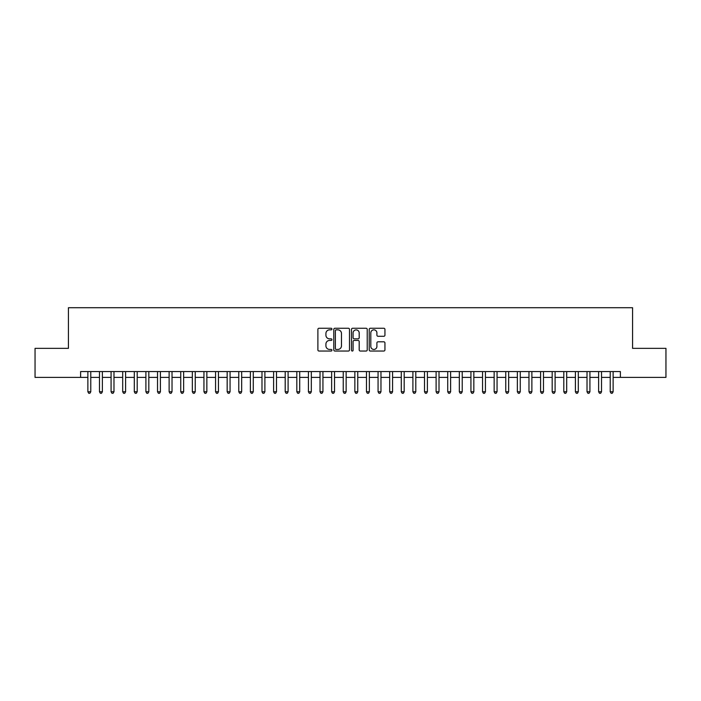 <?xml version="1.0" encoding="UTF-8"?>
<svg xmlns="http://www.w3.org/2000/svg" width="701" height="701" viewBox="0 0 701 701"><rect width="100%" height="100%" fill="white"/><g stroke="black" fill="none" stroke-linecap="round" stroke-linejoin="round"><path stroke-width="1.05" d="M331.923 329.049A0.797 0.797 0 0 0 331.126 328.252L319.025 328.252A1.139 1.139 0 0 0 317.886 329.391L317.886 349.904A1.139 1.139 0 0 0 319.025 351.043L331.126 351.043A0.797 0.797 0 0 0 331.923 350.246A0.797 0.797 0 0 0 331.126 349.449L329.566 349.449A3.645 3.645 0 0 1 325.921 345.803L325.921 344.086A3.645 3.645 0 0 1 329.566 340.441L331.126 340.441A0.797 0.797 0 0 0 331.923 339.643A0.797 0.797 0 0 0 331.126 338.846L329.566 338.846A3.645 3.645 0 0 1 325.921 335.201L325.921 333.492A3.645 3.645 0 0 1 329.566 329.847L331.126 329.847A0.797 0.797 0 0 0 331.923 329.049M383.798 336.287A1.139 1.139 0 0 0 384.937 335.148L384.937 329.391A1.139 1.139 0 0 0 383.798 328.252L370.356 328.252A1.139 1.139 0 0 0 369.217 329.391L369.217 349.904A1.139 1.139 0 0 0 370.356 351.043L383.798 351.043A1.139 1.139 0 0 0 384.937 349.904L384.937 342.947A1.139 1.139 0 0 0 383.798 341.808L378.049 341.808A1.139 1.139 0 0 0 376.91 342.947L376.91 346.399A3.049 3.049 0 0 1 373.861 349.449A3.049 3.049 0 0 1 370.811 346.399L370.811 332.896A3.049 3.049 0 0 1 373.861 329.847A3.049 3.049 0 0 1 376.91 332.896L376.91 335.148A1.139 1.139 0 0 0 378.049 336.287L383.798 336.287M80.615 377.375L35.05 377.375L35.05 348.353L68.426 348.353L68.426 307.721L632.574 307.721L632.574 348.353L665.95 348.353L665.95 377.375L620.385 377.375L620.385 371.565L80.615 371.565L80.615 377.375L87.87 377.375M349.501 329.391A1.139 1.139 0 0 0 348.362 328.252L334.92 328.252A1.139 1.139 0 0 0 333.781 329.391L333.781 349.904A1.139 1.139 0 0 0 334.92 351.043L348.362 351.043A1.139 1.139 0 0 0 349.501 349.904L349.501 329.391M352.638 328.252L366.08 328.252A1.139 1.139 0 0 1 367.219 329.391L367.219 349.904A1.139 1.139 0 0 1 366.08 351.043L360.332 351.043A1.139 1.139 0 0 1 359.192 349.904L359.192 341.58A1.139 1.139 0 0 0 358.045 340.441L354.233 340.441A1.139 1.139 0 0 0 353.094 341.58L353.094 350.246A0.797 0.797 0 0 1 352.296 351.043A0.797 0.797 0 0 1 351.499 350.246L351.499 329.391A1.139 1.139 0 0 1 352.638 328.252M90.771 377.375L99.472 377.375M102.381 377.375L111.082 377.375M113.983 377.375L122.693 377.375M125.593 377.375L134.303 377.375M137.203 377.375L145.904 377.375M148.814 377.375L157.515 377.375M160.415 377.375L169.125 377.375M172.025 377.375L180.735 377.375M183.636 377.375L192.337 377.375M195.246 377.375L203.947 377.375M206.848 377.375L215.558 377.375M218.458 377.375L227.168 377.375M230.068 377.375L238.769 377.375M241.67 377.375L250.38 377.375M253.28 377.375L261.99 377.375M264.89 377.375L273.6 377.375M276.501 377.375L285.202 377.375M288.102 377.375L296.812 377.375M299.713 377.375L308.422 377.375M311.323 377.375L320.033 377.375M322.933 377.375L331.634 377.375M334.535 377.375L343.245 377.375M346.145 377.375L354.855 377.375M357.755 377.375L366.465 377.375M369.366 377.375L378.067 377.375M380.967 377.375L389.677 377.375M392.578 377.375L401.287 377.375M404.188 377.375L412.898 377.375M415.798 377.375L424.499 377.375M427.4 377.375L436.11 377.375M439.01 377.375L447.72 377.375M450.62 377.375L459.33 377.375M462.231 377.375L470.932 377.375M473.832 377.375L482.542 377.375M485.442 377.375L494.152 377.375M497.053 377.375L505.754 377.375M508.663 377.375L517.364 377.375M520.265 377.375L528.975 377.375M531.875 377.375L540.585 377.375M543.485 377.375L552.186 377.375M555.096 377.375L563.797 377.375M566.697 377.375L575.407 377.375M578.307 377.375L587.017 377.375M589.918 377.375L598.619 377.375M601.528 377.375L610.229 377.375M613.13 377.375L620.385 377.375M336.173 329.847A0.797 0.797 0 0 0 335.376 330.644L335.376 348.651A0.797 0.797 0 0 0 336.173 349.449L337.821 349.449A3.645 3.645 0 0 0 341.466 345.803L341.466 333.492A3.645 3.645 0 0 0 337.821 329.847L336.173 329.847M359.192 332.949A3.049 3.049 0 0 0 356.143 329.908A3.049 3.049 0 0 0 353.094 332.949L353.094 337.707A1.139 1.139 0 0 0 354.233 338.846L358.045 338.846A1.139 1.139 0 0 0 359.192 337.707L359.192 332.949M90.771 371.565L90.771 391.763L87.87 391.763L87.87 371.565M90.771 391.763L89.894 393.279L88.738 393.279L87.87 391.763M102.381 371.565L102.381 391.763L99.472 391.763L99.472 371.565M102.381 391.763L101.505 393.279L100.348 393.279L99.472 391.763M113.983 371.565L113.983 391.763L111.082 391.763L111.082 371.565M113.983 391.763L113.115 393.279L111.95 393.279L111.082 391.763M125.593 371.565L125.593 391.763L122.693 391.763L122.693 371.565M125.593 391.763L124.725 393.279L123.56 393.279L122.693 391.763M137.203 371.565L137.203 391.763L134.303 391.763L134.303 371.565M137.203 391.763L136.327 393.279L135.17 393.279L134.303 391.763M148.814 371.565L148.814 391.763L145.904 391.763L145.904 371.565M148.814 391.763L147.937 393.279L146.781 393.279L145.904 391.763M160.415 371.565L160.415 391.763L157.515 391.763L157.515 371.565M160.415 391.763L159.548 393.279L158.382 393.279L157.515 391.763M172.025 371.565L172.025 391.763L169.125 391.763L169.125 371.565M172.025 391.763L171.158 393.279L169.993 393.279L169.125 391.763M183.636 371.565L183.636 391.763L180.735 391.763L180.735 371.565M183.636 391.763L182.759 393.279L181.603 393.279L180.735 391.763M195.246 371.565L195.246 391.763L192.337 391.763L192.337 371.565M195.246 391.763L194.37 393.279L193.213 393.279L192.337 391.763M206.848 371.565L206.848 391.763L203.947 391.763L203.947 371.565M206.848 391.763L205.98 393.279L204.815 393.279L203.947 391.763M218.458 371.565L218.458 391.763L215.558 391.763L215.558 371.565M218.458 391.763L217.59 393.279L216.425 393.279L215.558 391.763M230.068 371.565L230.068 391.763L227.168 391.763L227.168 371.565M230.068 391.763L229.192 393.279L228.035 393.279L227.168 391.763M241.67 371.565L241.67 391.763L238.769 391.763L238.769 371.565M241.67 391.763L240.802 393.279L239.646 393.279L238.769 391.763M253.28 371.565L253.28 391.763L250.38 391.763L250.38 371.565M253.28 391.763L252.413 393.279L251.247 393.279L250.38 391.763M264.89 371.565L264.89 391.763L261.99 391.763L261.99 371.565M264.89 391.763L264.023 393.279L262.857 393.279L261.99 391.763M276.501 371.565L276.501 391.763L273.6 391.763L273.6 371.565M276.501 391.763L275.624 393.279L274.468 393.279L273.6 391.763M288.102 371.565L288.102 391.763L285.202 391.763L285.202 371.565M288.102 391.763L287.235 393.279L286.078 393.279L285.202 391.763M299.713 371.565L299.713 391.763L296.812 391.763L296.812 371.565M299.713 391.763L298.845 393.279L297.68 393.279L296.812 391.763M311.323 371.565L311.323 391.763L308.422 391.763L308.422 371.565M311.323 391.763L310.455 393.279L309.29 393.279L308.422 391.763M322.933 371.565L322.933 391.763L320.033 391.763L320.033 371.565M322.933 391.763L322.057 393.279L320.9 393.279L320.033 391.763M334.535 371.565L334.535 391.763L331.634 391.763L331.634 371.565M334.535 391.763L333.667 393.279L332.511 393.279L331.634 391.763M346.145 371.565L346.145 391.763L343.245 391.763L343.245 371.565M346.145 391.763L345.278 393.279L344.112 393.279L343.245 391.763M357.755 371.565L357.755 391.763L354.855 391.763L354.855 371.565M357.755 391.763L356.888 393.279L355.722 393.279L354.855 391.763M369.366 371.565L369.366 391.763L366.465 391.763L366.465 371.565M369.366 391.763L368.489 393.279L367.333 393.279L366.465 391.763M380.967 371.565L380.967 391.763L378.067 391.763L378.067 371.565M380.967 391.763L380.1 393.279L378.943 393.279L378.067 391.763M392.578 371.565L392.578 391.763L389.677 391.763L389.677 371.565M392.578 391.763L391.71 393.279L390.545 393.279L389.677 391.763M404.188 371.565L404.188 391.763L401.287 391.763L401.287 371.565M404.188 391.763L403.32 393.279L402.155 393.279L401.287 391.763M415.798 371.565L415.798 391.763L412.898 391.763L412.898 371.565M415.798 391.763L414.922 393.279L413.765 393.279L412.898 391.763M427.4 371.565L427.4 391.763L424.499 391.763L424.499 371.565M427.4 391.763L426.532 393.279L425.376 393.279L424.499 391.763M439.01 371.565L439.01 391.763L436.11 391.763L436.11 371.565M439.01 391.763L438.143 393.279L436.977 393.279L436.11 391.763M450.62 371.565L450.62 391.763L447.72 391.763L447.72 371.565M450.62 391.763L449.753 393.279L448.587 393.279L447.72 391.763M462.231 371.565L462.231 391.763L459.33 391.763L459.33 371.565M462.231 391.763L461.354 393.279L460.198 393.279L459.33 391.763M473.832 371.565L473.832 391.763L470.932 391.763L470.932 371.565M473.832 391.763L472.965 393.279L471.808 393.279L470.932 391.763M485.442 371.565L485.442 391.763L482.542 391.763L482.542 371.565M485.442 391.763L484.575 393.279L483.41 393.279L482.542 391.763M497.053 371.565L497.053 391.763L494.152 391.763L494.152 371.565M497.053 391.763L496.185 393.279L495.02 393.279L494.152 391.763M508.663 371.565L508.663 391.763L505.754 391.763L505.754 371.565M508.663 391.763L507.787 393.279L506.63 393.279L505.754 391.763M520.265 371.565L520.265 391.763L517.364 391.763L517.364 371.565M520.265 391.763L519.397 393.279L518.241 393.279L517.364 391.763M531.875 371.565L531.875 391.763L528.975 391.763L528.975 371.565M531.875 391.763L531.007 393.279L529.842 393.279L528.975 391.763M543.485 371.565L543.485 391.763L540.585 391.763L540.585 371.565M543.485 391.763L542.618 393.279L541.452 393.279L540.585 391.763M555.096 371.565L555.096 391.763L552.186 391.763L552.186 371.565M555.096 391.763L554.219 393.279L553.063 393.279L552.186 391.763M566.697 371.565L566.697 391.763L563.797 391.763L563.797 371.565M566.697 391.763L565.83 393.279L564.673 393.279L563.797 391.763M578.307 371.565L578.307 391.763L575.407 391.763L575.407 371.565M578.307 391.763L577.44 393.279L576.275 393.279L575.407 391.763M589.918 371.565L589.918 391.763L587.017 391.763L587.017 371.565M589.918 391.763L589.05 393.279L587.885 393.279L587.017 391.763M601.528 371.565L601.528 391.763L598.619 391.763L598.619 371.565M601.528 391.763L600.652 393.279L599.495 393.279L598.619 391.763M613.13 371.565L613.13 391.763L610.229 391.763L610.229 371.565M613.13 391.763L612.262 393.279L611.106 393.279L610.229 391.763"/></g></svg>
